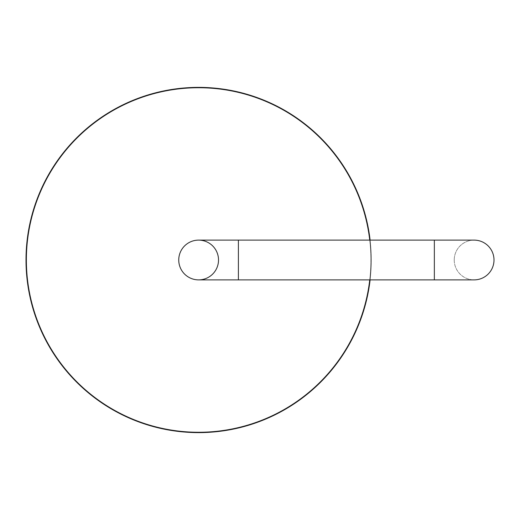 <?xml version="1.0" encoding="UTF-8"?>
<svg xmlns="http://www.w3.org/2000/svg" width="520" height="520" viewBox="0 0 520 520"><rect width="100%" height="100%" fill="white"/><g stroke="black" fill="none" stroke-linecap="round" stroke-linejoin="round"><path stroke-width="0.39" stroke-dasharray="2.6 1.95" d="M218.517 260A19.884 19.884 0 0 0 188.689 242.781A19.884 19.884 0 0 0 188.689 277.219A19.884 19.884 0 0 0 218.517 260A19.884 19.884 0 0 0 188.689 242.781A19.884 19.884 0 0 0 188.689 277.219A19.884 19.884 0 0 0 218.517 260A19.884 19.884 0 0 0 198.633 240.117A19.884 19.884 0 0 1 218.517 260A19.884 19.884 0 0 1 198.633 279.883A19.884 19.884 0 0 0 218.517 260M369.746 240.117A172.269 172.269 0 0 1 112.495 409.188A172.269 172.269 0 0 1 112.495 110.812A172.269 172.269 0 0 1 370.897 260A172.269 172.269 0 0 1 112.495 409.188A172.269 172.269 0 0 1 112.495 110.812A172.269 172.269 0 0 1 370.897 260A172.269 172.269 0 0 1 112.495 409.188A172.269 172.269 0 0 1 112.495 110.812A172.269 172.269 0 0 1 369.746 279.883M370.11 240.117A172.633 172.633 0 0 1 112.314 409.5A172.633 172.633 0 0 1 112.314 110.5A172.633 172.633 0 0 1 370.11 279.883M474.116 240.117A19.884 19.884 0 0 0 454.233 260A19.884 19.884 0 0 0 474.116 279.883M454.233 260A19.884 19.884 0 0 1 484.055 242.781A19.884 19.884 0 0 1 484.055 277.219A19.884 19.884 0 0 1 454.233 260M238.4 240.117L238.4 279.883M434.35 279.883L434.35 240.117"/><path stroke-width="0.78" d="M370.11 279.883A172.633 172.633 0 0 1 106.626 406.068A172.633 172.633 0 0 1 106.626 113.932A172.633 172.633 0 0 1 370.11 240.117M369.746 279.883A172.269 172.269 0 0 1 106.808 405.756A172.269 172.269 0 0 1 106.808 114.244A172.269 172.269 0 0 1 369.746 240.117M218.517 260A19.884 19.884 0 0 0 188.689 242.781A19.884 19.884 0 0 0 188.689 277.219A19.884 19.884 0 0 0 218.517 260M198.633 240.117A19.884 19.884 0 0 0 178.744 260A19.884 19.884 0 0 0 198.633 279.883A19.884 19.884 0 0 1 178.744 260A19.884 19.884 0 0 1 198.633 240.117L434.35 240.117L434.35 279.883L474.116 279.883A19.884 19.884 0 0 0 494 260A19.884 19.884 0 0 0 474.116 240.117L434.35 240.117M198.633 279.883L238.4 279.883L238.4 240.117M238.4 279.883L434.35 279.883"/></g></svg>
